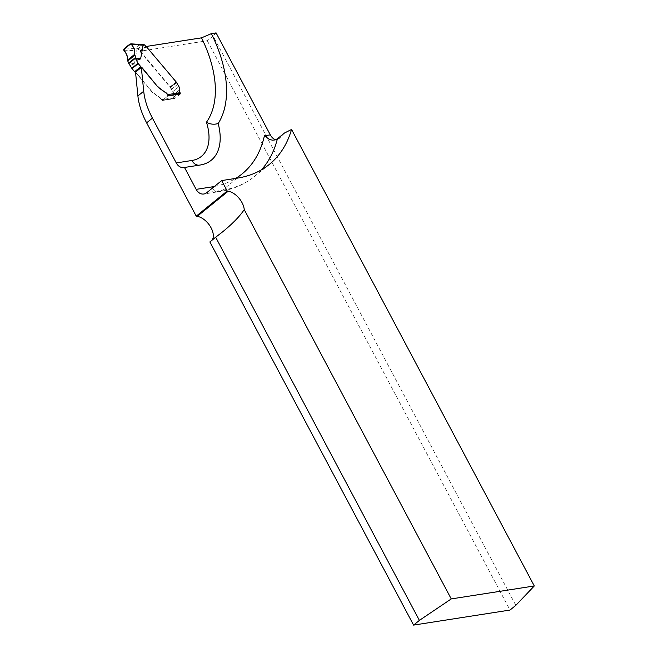 <?xml version="1.0" encoding="UTF-8"?>
<svg xmlns="http://www.w3.org/2000/svg" width="658" height="658" viewBox="0 0 658 658"><rect width="100%" height="100%" fill="white"/><g stroke="black" fill="none" stroke-linecap="round" stroke-linejoin="round"><path stroke-width="0.49" stroke-dasharray="3.29 2.47" d="M284.478 133.023L279.296 138.451L275.85 139.669M515.823 605.344L213.11 36.034L207.303 40.747L140.425 51.176L170.192 86.831A6.119 3.545 50.9 0 1 170.406 87.095L172.939 91.536A4.59 2.657 50.9 0 1 173.457 94.842A3.06 1.777 50.9 0 0 173.794 97.047L174.617 98.593L162.246 100.518L161.967 100A4.894 2.838 50.9 0 0 159.499 97.187L152.911 92.515A6.119 3.545 50.9 0 1 151.833 91.404L136.551 73.104A3.446 1.999 50.9 0 0 135.532 72.141M216.095 32.9L213.11 36.034M212.106 240.121A15.299 8.867 -129.1 0 1 211.111 241.19A15.299 8.867 -129.1 0 1 209.861 241.938M207.303 40.747L510.016 610.056M146.504 46.422L140.425 51.176M146.232 46.463L175.999 82.118A6.119 3.545 -129.1 0 1 176.212 82.382L178.746 86.823A4.59 2.657 -129.1 0 1 179.264 90.13L173.457 94.842M180.234 93.526L179.601 92.334A3.06 1.777 -129.1 0 1 179.264 90.13M168.053 95.805L162.246 100.518M180.424 93.872L174.617 98.593M130.276 44.004L141.799 44.645A48.947 28.376 50.9 0 0 143.288 44.464L138.641 48.24L138.419 49.909A1.834 1.061 50.9 0 0 139.702 51.151L169.994 86.988A6.119 3.545 -129.1 0 1 170.208 87.251L172.75 91.692A4.59 2.657 -129.1 0 1 173.26 94.999A3.06 1.777 50.9 0 0 173.605 97.211L173.868 97.705A1.226 0.946 -98.9 0 0 175.192 98.116L179.84 94.349A1.226 0.946 -98.9 0 0 180.144 93.921M135.564 72.47A3.446 1.999 -129.1 0 1 136.362 73.26L151.636 91.561A6.119 3.545 50.9 0 0 152.722 92.679L159.302 97.343A4.894 2.838 -129.1 0 1 161.473 99.638L161.876 100.074A1.226 0.946 -98.9 0 0 162.822 100.049L167.469 96.274A1.226 0.946 -98.9 0 0 167.864 95.451M130.251 65.372L134.421 63.9L137.16 48.421L124.058 49.054M141.799 44.645L142.227 44.481M134.421 63.9C134.479 63.316 132.76 63.464 129.264 64.336M237.324 178.137L222.42 190.236L206.76 192.679M261.448 169.83A181.114 104.992 -129.1 0 1 254.473 176.467A181.114 104.992 -129.1 0 1 222.42 190.236A9.788 7.559 -98.9 0 1 219.492 191.568C232.883 189.479 244.537 184.446 254.473 176.467L269.377 164.368M199.078 165.191A9.788 7.559 -98.9 0 0 199.621 165.133A9.788 7.559 -98.9 0 0 200.147 165.026M175.999 82.118L170.192 86.831M176.212 82.382L170.406 87.095M176.492 82.768L170.685 87.481M177.487 84.454L171.68 89.167M178.746 86.823L172.939 91.536M179.601 92.334L173.794 97.047M214.426 186.461A171.327 99.317 50.9 0 0 235.729 178.392M212.476 188.04A9.788 7.559 -98.9 0 0 219.492 191.568L203.832 194.003M279.296 138.451L277.421 138.748M162.822 100.049L175.192 98.116M179.84 94.349L167.469 96.274M140.072 44.44A1.226 0.946 93.8 0 0 139.537 44.612L134.577 48.634A1.226 0.847 87.7 0 0 134.347 50.37L136.938 50.156M138.641 48.24A48.947 28.376 -129.1 0 1 137.16 48.421M136.93 50.09A50.172 29.084 50.9 0 0 138.419 49.909M173.868 97.705L161.473 99.638M124.008 50.773L134.347 50.37M144.596 44.859L138.402 49.885M139.702 51.151L145.895 46.118M140.129 51.34L146.323 46.315M140.45 51.587L146.644 46.562M169.994 86.988L176.188 81.962M170.208 87.251L176.402 82.225M170.488 87.637L176.681 82.612M171.491 89.323L177.685 84.298M172.75 91.692L178.943 86.667M173.26 94.999L179.453 89.973M173.605 97.211L179.798 92.178M202.516 164.541L183.96 167.576M211.111 241.19L222.659 231.813M274.287 140.105L277.043 139.677M174.831 98.281L162.46 100.213"/><path stroke-width="0.99" d="M275.85 139.669C273.712 139.266 271.861 137.67 270.315 134.874L216.095 32.9L211.358 33.64L201.512 37.843L146.504 46.422M235.729 178.392A171.327 99.317 50.9 0 0 264.401 135.803L269.517 139.488L272.42 140.17L275.134 139.924L277.421 138.748L284.478 133.023L291.56 129.462L534.288 585.965L515.823 605.344L510.016 610.056L413.586 625.1L419.393 620.387L215.668 237.225L222.659 231.813C232.628 223.662 239.825 216.26 244.241 209.598A15.299 8.867 50.9 0 0 228.227 191.19L227.216 191.017L221.664 180.58L237.324 178.137A181.114 104.992 50.9 0 0 269.377 164.368A181.114 104.992 50.9 0 0 291.56 129.462M137.909 95.953L143.715 91.24L141.338 67.429L135.532 72.141L137.909 95.953A61.186 35.466 50.9 0 0 146.627 122.832L196.249 216.153L197.26 216.326A15.299 8.867 -129.1 0 1 210.231 226.344A15.299 8.867 -129.1 0 1 212.106 240.121M215.668 237.225L209.861 241.938L413.586 625.1M244.241 209.598L451.248 598.92L534.288 585.965M143.715 91.24A61.186 35.466 50.9 0 0 152.434 118.119L176.262 162.929A9.788 7.559 -98.9 0 0 183.96 167.576A9.788 7.559 -98.9 0 0 184.495 167.469L196.133 189.364A9.788 7.559 -98.9 0 0 203.832 194.003A9.788 7.559 -98.9 0 0 206.76 192.679L221.664 180.58M196.249 216.153L227.216 191.017M419.393 620.387L451.248 598.92M141.338 67.429A3.446 1.999 -129.1 0 1 142.358 68.391L157.64 86.692L142.556 68.235A3.446 1.999 50.9 0 0 141.264 67.1A1.226 0.707 -129.1 0 1 140.812 66.697L138.238 63.612A1.226 0.707 -129.1 0 1 137.999 63.258L136.453 60.347L134.651 54.326C135.186 51.447 134.216 48.166 131.748 44.497L130.276 44.004L124.058 49.054L130.827 43.831M180.234 93.526L168.053 95.805L167.774 95.287A4.894 2.838 -129.1 0 0 165.306 92.474L158.915 87.646A6.119 3.545 -129.1 0 1 157.83 86.535M157.64 86.692A6.119 3.545 -129.1 0 0 158.718 87.802L165.306 92.474M176.262 162.929L191.914 160.486A53.232 30.86 -129.1 0 0 206.456 122.232C210.116 124.304 214.023 124.74 218.176 123.539A119.328 69.172 50.9 0 0 211.358 33.64M184.495 167.469L200.147 165.026A62.428 36.19 50.9 0 0 202.516 164.541A62.428 36.19 50.9 0 0 218.176 123.539M127.545 60.092L134.651 54.326C135.26 50.88 133.985 47.384 130.843 43.831C127.668 45.41 125.349 47.647 123.885 50.567C126.829 53.981 128.055 57.156 127.545 60.092L134.651 54.326C135.26 50.88 133.985 47.384 130.843 43.831C127.668 45.41 125.349 47.647 123.885 50.567C126.829 53.981 128.055 57.156 127.545 60.092C128.08 57.213 126.904 54.112 124.008 50.773L124.058 49.054L124.008 50.773C126.904 54.112 128.08 57.213 127.545 60.092L128.581 63.143L131.806 68.284A1.226 0.707 50.9 0 0 132.044 68.638L134.619 71.722A1.226 0.707 50.9 0 0 135.071 72.125A3.446 1.999 -129.1 0 1 135.564 72.47M180.144 93.921A1.226 0.946 -98.9 0 0 180.062 92.679L179.798 92.178A3.06 1.777 -129.1 0 1 179.453 89.973A4.59 2.657 50.9 0 0 178.943 86.667L176.402 82.225A6.119 3.545 50.9 0 0 176.188 81.962L145.895 46.118A1.834 1.061 -129.1 0 1 144.612 44.884L144.612 44.884A50.172 29.084 -129.1 0 1 143.123 45.065L140.623 58.875L136.453 60.347M167.864 95.451A1.226 0.946 -98.9 0 0 167.864 95.213L167.667 94.612A4.894 2.838 50.9 0 0 165.495 92.317M144.596 44.859L142.227 44.473M142.227 44.481L140.072 44.44A1.226 0.946 93.8 0 1 140.845 45.089L130.276 44.004M141.799 44.645L143.123 45.065M136.074 58.809C139.167 58.266 140.68 58.291 140.623 58.875M134.651 54.326C135.178 51.365 134.166 48.026 131.608 44.292C128.68 44.941 126.056 46.718 123.737 49.605C126.501 53.454 127.775 56.95 127.545 60.092L134.651 54.326C135.186 51.447 134.216 48.166 131.748 44.497M277.421 138.748A181.114 104.992 -129.1 0 1 261.448 169.83M146.627 122.832L152.434 118.119M206.456 122.232A110.141 63.842 50.9 0 0 201.512 37.843M191.914 160.486A9.788 7.559 -98.9 0 0 199.078 165.191M228.227 191.19L197.26 216.326M196.133 189.364L211.786 186.921A171.327 99.317 50.9 0 0 214.426 186.461M270.315 134.874L264.401 135.803M211.786 186.921A9.788 7.559 -98.9 0 0 212.476 188.04M167.667 94.612L180.062 92.679M134.734 55.321L127.66 61.062M128.581 63.143L135.499 57.526M135.688 58.003L128.812 63.579M137.999 63.258L131.806 68.284M132.044 68.638L138.238 63.612M134.619 71.722L140.812 66.697M135.071 72.125L141.264 67.1M143.131 45.122L140.845 45.089M140.072 44.44L130.868 43.839"/></g></svg>
